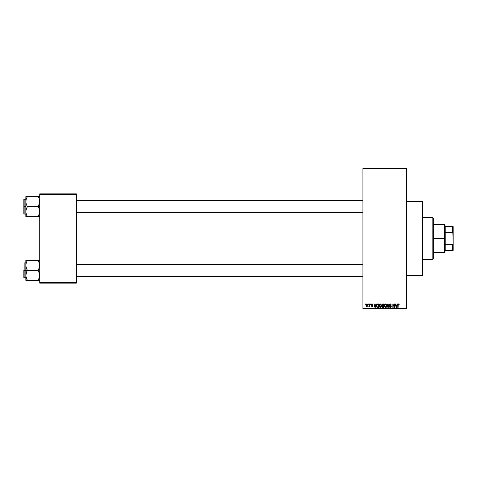 <?xml version="1.0" encoding="UTF-8"?>
<svg xmlns="http://www.w3.org/2000/svg" width="477" height="477" viewBox="0 0 477 477"><rect width="100%" height="100%" fill="white"/><g stroke="black" fill="none" stroke-linecap="round" stroke-linejoin="round"><path stroke-width="0.72" d="M406.553 275.682L422.413 275.682L422.413 201.318L406.553 201.318L422.413 201.318L422.413 275.682L406.553 275.682M362.925 168.602L362.925 308.398L406.553 308.398L406.553 168.602L362.925 168.602L362.925 168.107L406.553 168.107L406.553 168.602L406.553 168.107L362.925 168.107L362.925 308.893L406.553 308.893L406.553 168.602L362.925 168.602M368.244 304.433L368.56 303.938L368.244 304.433M368.828 306.371L369.508 306.055L368.828 306.371L369.448 305.757L369.508 303.938L369.824 303.938L369.824 306.461L369.508 306.055L368.828 306.371L369.508 305.244L368.828 306.371L369.508 306.055L369.824 306.461L369.824 303.938L369.508 303.938L369.824 303.938L369.824 306.461L369.508 306.461M370.408 304.433L370.724 303.938L370.408 304.433M371.219 304.708L371.672 303.944L372.442 304.034L372.752 304.702L372.006 304.254L371.535 304.642L372.65 305.495L372.406 306.401L371.38 306.192L371.267 305.781L371.982 306.145L372.388 305.775L371.219 304.708L372.394 305.835L371.982 306.145L371.267 305.781L371.994 306.502L372.71 305.787L371.619 304.875L371.959 304.254L372.752 304.702L371.982 303.891L371.219 304.708L372.293 305.626M375.894 303.938L375.62 304.97L376.222 303.938L375.262 307.409L374.928 307.409L373.926 303.938L374.528 304.97L375.62 304.97L374.528 304.97L373.926 303.938L374.928 307.409L375.262 307.409L376.222 303.938L375.894 303.938L376.222 303.938L375.262 307.409L374.928 307.409L373.926 303.938L374.254 303.938M379.364 304.308L380.461 303.927L381.332 305.006L381.159 306.812L380.109 307.45L379.09 306.514L379.137 304.708L380.187 303.891L379.287 304.421L378.971 305.668L380.187 307.45L381.403 305.626L381.093 304.433L380.187 303.891L381.093 304.433M384.545 304.308L385.643 303.927L386.519 305.006L386.34 306.812L385.291 307.45L384.337 306.675L384.223 305.024L385.368 303.891L384.468 304.421L384.152 305.668L385.368 307.45L386.585 305.626L386.275 304.433L385.368 303.891L386.197 304.32M398.593 303.897L399.207 304.97L398.623 304.314L398.188 304.505L398.122 307.409L397.806 307.409L397.919 304.29L398.522 303.891L397.806 305.053L397.806 307.409L398.122 307.409L398.17 304.559L398.51 304.296L399.207 304.97L399.112 304.332M397.162 303.938L396.888 304.97L397.496 303.938L396.536 307.409L396.202 307.409L395.194 303.938L395.797 304.97L396.888 304.97L395.797 304.97L395.194 303.938L396.202 307.409L396.536 307.409L397.496 303.938L397.162 303.938L397.496 303.938L396.536 307.409L396.202 307.409L395.194 303.938L395.522 303.938M394.521 303.938L394.521 306.711L394.521 303.938L394.837 303.938L394.837 307.409L393.167 304.624L393.167 307.409L392.851 307.409L392.851 303.938L394.521 306.711L392.851 303.938L392.851 307.409L393.167 307.409L393.167 304.624L394.837 307.409L394.837 303.938L394.521 303.938L394.837 303.938L394.837 307.409L394.497 307.409M389.429 306.413L390.365 307.045L390.961 306.49L389.339 304.898L389.602 304.171L390.538 303.909L391.367 305.065L390.293 304.296L389.667 305.03L391.045 305.864L391.218 306.866L390.377 307.45L389.488 306.806L389.745 306.371L390.013 306.955L390.591 307.015L390.955 306.395L389.608 305.584L389.339 304.898L389.816 305.721L390.86 306.133L390.365 307.045L389.429 306.413L390.377 307.45L391.277 306.502L389.649 304.892L390.293 304.296L391.367 305.065L390.43 303.897M387.825 304.886L387.127 307.409L386.799 307.409L387.789 303.938L389.029 307.409L388.707 307.409L387.962 304.344L387.127 307.409L386.799 307.409L387.127 307.409L387.962 304.344L388.707 307.409L389.029 307.409L388.099 303.938L387.789 303.938L389.029 307.409L388.707 307.409L387.962 304.344M381.856 306.532L381.999 304.207L383.705 303.938L383.705 307.409L382.089 307.176L382.196 305.805L381.767 304.952L382.196 305.805L381.856 306.532L382.721 307.409L383.705 307.409L383.705 303.938L382.727 303.938L383.705 303.938L383.705 307.409L382.721 307.409M377.593 303.938L376.401 305.691L376.896 304.159L378.523 303.938L378.523 307.409L377.08 307.319L376.484 306.449L376.401 305.691L377.14 307.343L378.523 307.409L378.523 303.938L377.593 303.938L378.523 303.938L378.523 307.409M366.062 305.596L366.127 304.529L366.694 303.921L367.421 304.082L367.785 304.976L367.624 306.055L367.028 306.496L366.342 306.24L366.038 305.334L366.914 306.502L367.797 305.197L366.914 303.891L366.038 305.334M365.269 304.433L365.585 303.938L365.269 304.433M39.716 193.883L76.398 193.883L76.398 194.377L39.716 194.377L39.716 282.623L76.398 282.623L76.398 193.883L39.716 193.883L39.716 194.377L39.716 193.883M39.716 283.117L76.398 283.117L76.398 194.377L39.716 194.377L39.716 283.117L39.716 282.623L76.398 282.623L76.398 283.117L39.716 283.117M362.925 308.893L362.925 308.398L406.553 308.398L406.553 308.893L362.925 308.893M398.522 303.891L399.016 304.135L398.522 303.891L399.016 304.135L399.207 304.97L398.885 304.904M398.891 305.018L398.51 304.296L398.891 305.018L398.51 304.296L398.122 305.024M398.563 304.302L398.17 304.559L398.563 304.302M398.122 307.409L397.806 307.409L397.806 305.053M398.015 304.123L398.426 303.897M396.488 306.389L396.786 305.375L396.345 307.045L395.904 305.375L396.786 305.375L395.904 305.375L396.166 306.329M393.167 307.409L392.851 307.409L392.851 303.938L393.191 303.938M391.367 305.065L390.848 304.535M390.448 304.308L390.049 304.332M389.721 304.594L390.293 304.296L389.721 305.173M389.655 304.827L390.52 305.572M390.436 305.548L391.271 306.592M391.259 306.681L391.146 307.033M390.18 307.432L389.816 307.283M390.24 307.033L389.757 306.496M390.955 306.568L390.365 307.045L390.86 306.133L389.816 305.721L389.339 304.898L390.317 303.891M390.741 306.944L390.949 306.604M390.86 306.133L389.757 305.691M389.482 304.332L389.906 303.962M389.858 305.745L390.156 305.846M387.789 303.938L386.799 307.409L387.789 303.938M386.406 304.684L386.513 304.994M384.408 306.83L384.182 306.121M384.17 305.346L384.218 305.03M385.303 307.045L385.81 306.908M384.802 306.789L385.237 307.033M384.629 306.52L385.368 307.045L386.275 305.62L385.368 307.045L384.605 306.461L384.468 305.679L384.605 306.461L384.468 305.679L385.374 304.296L384.772 304.588L384.468 305.679L384.575 304.946M385.315 304.296L385.881 304.499L385.374 304.296L386.275 305.62L385.917 304.535M386.173 304.952L385.959 304.576M382.542 307.397L382.095 307.182M382.727 303.938L381.767 304.952M382.095 304.779L382.763 305.56L382.083 304.952L382.393 304.386L382.268 305.429L383.389 305.56L382.763 305.56M382.471 304.362L383.389 304.344L382.351 304.404L382.083 304.952M382.655 306.997L382.172 306.401L382.411 306.949L383.389 307.003L382.172 306.478L382.84 307.003L382.172 306.478L382.465 305.995L382.178 306.598M383.389 305.966L383.389 307.003L383.389 305.966L382.465 305.995L382.172 306.478L382.465 305.995L382.172 306.478L382.465 305.995L383.389 305.966M383.389 304.344L383.389 305.56L383.389 304.344M382.792 305.966L382.232 306.186M381.224 304.684L381.332 304.994M380.759 307.271L380.342 307.438M379 306.121L379.209 306.789M378.988 305.346L379.036 305.03M380.121 307.045L380.628 306.908M379.62 306.789L380.056 307.033M379.448 306.52L380.181 307.045L381.087 305.62L380.181 307.045L379.418 306.461L379.287 305.679L379.418 306.461L379.287 305.679L380.193 304.296L379.591 304.588L379.287 305.679L379.394 304.946M380.133 304.296L380.61 304.427L380.193 304.296L381.087 305.62L380.694 304.499M380.992 304.952L380.771 304.576M376.925 307.224L376.454 306.312M376.538 306.633L376.407 305.936M376.842 304.213L377.444 303.944M376.752 306.18L377.194 306.932L378.207 307.003L377.194 306.932L376.8 304.988M376.961 304.618L377.635 304.344L376.842 304.845L376.723 305.87M378.207 304.344L378.207 307.003L378.207 304.344L377.635 304.344L378.207 304.344M375.22 306.389L375.512 305.375L375.22 306.389M375.071 307.045L374.636 305.375L375.101 306.878M374.636 305.375L375.512 305.375L374.636 305.375M372.752 304.702L372.4 304.559M372.436 304.749L371.959 304.254L372.436 304.749L371.959 304.254L372.436 304.749L371.959 304.254L371.535 304.642L372.066 305.059M372.054 304.26L371.619 304.875L372.704 305.858M371.881 304.254L371.535 304.642L371.929 305.012M371.535 304.642L371.959 304.254L371.541 304.564M372.704 305.709L371.994 306.502L371.267 305.781L371.982 306.145L372.394 305.835M372.066 306.502L371.279 305.876M371.583 305.739L371.982 306.145M368.924 306.007L369.448 305.757L369.508 303.938M369.15 306.055L369.448 305.757M367.493 304.165L367.761 304.761M366.592 306.431L366.276 306.156M366.068 304.779L366.241 304.29M366.628 304.356L366.509 305.9M366.455 305.799L366.926 306.145L367.481 305.197L366.926 306.145L367.427 305.65L367.379 304.594L366.831 304.26L367.475 305.047M366.849 306.139L366.354 305.197L366.986 304.254M396.375 306.878L396.447 306.55M385.899 306.83L386.263 305.399M380.718 306.83L381.081 305.399M376.842 304.845L376.723 305.483M376.943 306.699L377.647 307.003M374.898 306.329L374.988 306.687M366.36 305.047L366.36 305.352M432.824 217.679L433.319 218.174L433.319 258.826L432.824 259.321L422.413 259.321L432.824 259.321L432.824 217.679L422.413 217.679L432.824 217.679L432.824 259.321L433.319 258.826L433.319 218.174L432.824 217.679M25.949 266.697L25.836 270.376L27.374 270.376L26.265 267.967L25.836 265.385L26.265 262.827L27.374 260.4L38.172 260.4L39.597 264.073L39.603 266.679L38.172 270.376L27.374 270.376L25.949 266.697M23.85 277.375L24.148 262.94L24.148 270.376L25.836 270.376L25.836 275.366L26.265 272.802L27.374 270.376L38.172 270.376L39.597 274.054L39.603 276.654L38.172 280.351L27.374 280.351L26.265 277.942L25.836 275.366L25.836 280.351L39.603 280.351M25.836 262.94L24.148 262.94L24.148 277.811L23.85 277.513M26.092 277.34L25.836 275.366L25.836 280.351M26.265 280.351L27.374 280.351L26.712 279.075L27.374 280.351L26.76 280.351L27.374 280.351L25.895 276.326M38.834 279.075L38.172 280.351L38.792 280.351L38.172 280.351L39.287 277.924L39.716 275.366L39.281 272.784L38.172 270.376L39.603 266.679L39.454 263.411M39.651 264.425L39.603 264.097M38.834 261.682L39.597 264.073M38.458 260.913L38.172 260.4L39.716 260.4L27.374 260.4L26.265 262.815L27.374 260.4L25.836 260.4L25.836 270.376L24.148 270.376L24.148 277.811L24.148 262.94M26.79 261.515L27.374 260.4L26.76 260.4L27.374 260.4L26.11 263.34M23.85 270.376L23.85 277.513L23.85 270.376M26.754 271.568L27.374 270.376L25.836 270.376L25.836 275.366L26.754 271.568M26.754 260.4L25.836 260.4L26.76 260.4L25.836 260.4L25.895 264.425M38.172 260.4L38.834 261.676L38.172 260.4M39.281 260.4L39.603 260.4M39.436 263.34L39.287 262.827L39.436 263.34M362.925 264.616L76.398 264.616L362.925 264.616M76.398 212.384L362.925 212.384L76.398 212.384M445.22 226.605L445.22 232.371L445.22 226.605L452.655 226.605L445.22 226.605M445.22 238.5L445.22 232.371L445.22 244.629L445.22 238.5L444.725 238.5L445.22 238.5M433.319 224.619L444.725 224.619L444.725 238.5L444.725 224.619L445.22 225.114M433.319 238.5L444.725 238.5L433.319 238.5M445.22 250.395L445.22 244.629L445.22 250.395L453.15 250.395L453.15 243.455L452.655 244.629L445.22 244.629L452.655 244.629L452.655 250.395L452.655 244.629L453.15 243.455L453.15 250.395L445.22 250.395M433.319 252.381L444.725 252.381L444.725 238.5L444.725 252.381L445.22 251.886M453.15 226.605L452.655 226.605L453.15 243.455L453.15 226.605L453.15 233.545L452.655 232.371L452.655 226.605L453.15 226.605M445.22 232.371L452.655 232.371L445.22 232.371M39.597 210.303L39.603 212.903L38.172 216.6L39.603 212.915L39.281 214.191L39.716 211.615L39.281 209.033L39.597 210.303M39.454 199.66L39.603 202.928L38.172 206.624L39.716 206.624L38.172 206.624L39.281 209.033L38.172 206.624L27.374 206.624L26.265 204.216L25.836 201.634L26.265 199.058L27.374 196.649L26.754 197.836L27.374 196.649L25.836 196.649L26.265 196.649L25.836 196.649L25.836 206.624L24.148 206.624L24.148 214.06L23.85 199.487L23.85 213.762M25.895 212.575L25.943 210.321L27.374 206.624L38.172 206.624L39.603 202.928L39.281 199.058L39.651 200.674M26.092 213.589L25.836 211.615L25.836 216.6L27.374 216.6L25.943 212.903L26.712 215.318M38.834 197.931L38.172 196.649L27.374 196.649L38.172 196.649L38.792 197.836L38.172 196.649L38.792 196.649L38.172 196.649L38.792 197.836M39.603 196.649L39.281 196.649M38.756 215.485L38.172 216.6L38.792 216.6L38.172 216.6L38.792 215.413L38.172 216.6L27.374 216.6L39.603 216.6M23.85 213.624L23.85 206.624L25.836 206.624L25.836 211.615L26.265 209.051L27.374 206.624L26.265 204.216L25.836 201.634L25.836 216.6M24.148 206.624L24.148 199.189L24.148 206.624M23.85 206.624L23.85 199.487L23.85 206.624M25.949 196.649L27.374 196.649L26.754 197.836L27.374 196.649L25.836 196.649L25.836 201.634L26.265 199.058L25.895 200.674M26.712 197.925L26.265 199.064M26.265 196.649L26.754 196.649M26.265 216.6L27.374 216.6L26.76 216.6L27.374 216.6L26.712 215.324L27.094 216.087M39.281 277.93L39.651 276.326M26.265 260.4L25.949 260.4M38.792 280.351L39.281 280.351M39.436 277.411L39.287 277.924M39.597 212.927L39.436 213.66M26.11 199.589L26.265 199.076M38.792 216.6L39.281 216.6M39.651 212.575L39.603 212.903M39.215 276.326L39.716 276.821M25.836 277.811L24.148 277.811M39.215 264.425L39.716 263.93M76.398 276.326L362.925 276.326M76.398 264.425L362.925 264.425M362.925 200.674L76.398 200.674M362.925 212.575L76.398 212.575M39.215 200.674L39.716 200.179M25.836 214.06L24.148 214.06M25.836 199.189L24.148 199.189M39.215 212.575L39.716 213.07"/></g></svg>
